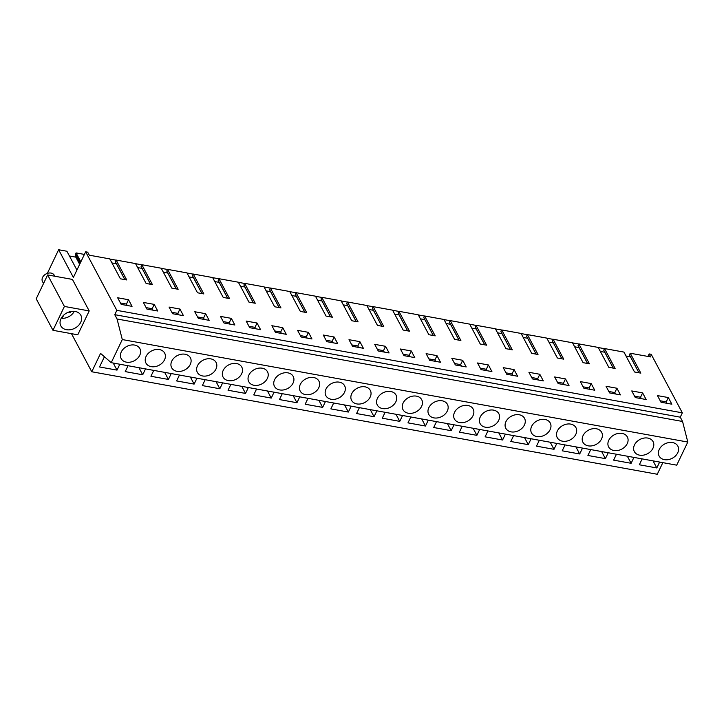 <?xml version="1.0" encoding="UTF-8"?>
<svg xmlns="http://www.w3.org/2000/svg" width="724" height="724" viewBox="0 0 724 724"><rect width="100%" height="100%" fill="white"/><g stroke="black" fill="none" stroke-linecap="round" stroke-linejoin="round"><path stroke-width="1.09" d="M71.477 333.664L91.767 371.765L100.564 353.393L111.215 362.679L122.293 339.565L117.053 318.994L114.754 314.678L116.826 310.352L85.658 251.807L73.377 277.446L58.635 249.744L47.331 273.391M52.979 330.307L77.767 334.805L89.206 310.931L72.427 279.419L47.639 274.93L36.2 298.804L52.979 330.307L64.409 306.442L47.639 274.93M91.767 371.765L657.274 474.256L662.831 462.645M616.45 454.238L613.626 460.129L631.111 463.297L633.925 457.405M590.739 449.577L587.924 455.468L605.4 458.636L608.223 452.744M565.037 444.925L562.213 450.808L579.698 453.975L582.521 448.093M539.335 440.264L536.511 446.147L553.996 449.323L556.81 443.432M513.624 435.604L510.809 441.495L528.285 444.663L531.108 438.771M487.922 430.943L485.098 436.834L502.583 440.002L505.406 434.11M462.22 426.291L459.396 432.174L476.881 435.341L479.695 429.459M436.509 421.63L433.694 427.513L451.17 430.69L453.993 424.798M410.807 416.97L407.983 422.861L425.468 426.029L428.291 420.137M385.105 412.309L382.281 418.201L399.766 421.368L402.58 415.476M359.394 407.657L356.579 413.54L374.055 416.707L376.878 410.825M333.692 402.997L330.868 408.879L348.353 412.056L351.176 406.164M307.99 398.336L305.166 404.227L322.651 407.395L325.465 401.503M282.279 393.675L279.464 399.567L296.94 402.734L299.763 396.843M256.577 389.023L253.753 394.906L271.238 398.073L274.061 392.191M230.875 384.363L228.051 390.245L245.536 393.422L248.35 387.53M205.163 379.702L202.349 385.593L219.825 388.761L222.648 382.869M179.462 375.041L176.638 380.933L194.123 384.1L196.946 378.209M153.76 370.389L150.936 376.272L168.421 379.439L171.235 373.557M128.048 365.729L125.234 371.611L142.709 374.788L145.533 368.896M104.419 356.751L99.523 366.959L117.007 370.127L119.831 364.235M642.152 458.898L639.328 464.781L656.813 467.957L659.636 462.066M111.215 362.679L676.723 465.161L687.8 442.047L682.56 421.477L680.261 417.169L682.334 412.834L651.175 354.289L649.147 353.927L650.758 356.941L630.233 353.231L640.831 373.122L634.505 371.973L623.916 352.081L604.531 348.57L615.119 368.462L608.803 367.321L598.205 347.42L578.829 343.909L589.417 363.81L583.091 362.661L572.503 342.76L553.118 339.248L563.715 359.149L561.462 358.742L557.389 358L546.801 338.108L527.416 334.597L538.004 354.488L531.688 353.339L521.09 333.447L501.714 329.936L512.302 349.828L505.976 348.687L495.388 328.787L476.003 325.275L486.6 345.176L480.274 344.027L469.686 324.126L450.301 320.614L460.889 340.515L454.572 339.366L443.975 319.474L424.599 315.963L435.187 335.855L432.934 335.447L428.861 334.705L418.273 314.813L398.888 311.302L409.485 331.194L403.159 330.053L392.571 310.153L373.186 306.641L383.774 326.542L377.457 325.393L366.86 305.492L347.484 301.98L358.072 321.881L355.819 321.474L351.746 320.732L341.158 300.84L321.773 297.329L332.37 317.221L330.117 316.813L326.044 316.071L315.456 296.179L296.071 292.668L306.659 312.56L300.342 311.42L289.745 291.519L270.369 288.007L280.957 307.908L274.631 306.759L264.043 286.858L244.658 283.346L255.255 303.247L253.002 302.84L248.929 302.098L238.341 282.206L218.956 278.695L229.544 298.587L223.227 297.437L212.63 277.545L193.254 274.034L203.842 293.926L197.516 292.786L186.928 272.885L167.543 269.373L178.14 289.274L171.814 288.125L161.226 268.224L141.841 264.713L152.429 284.613L146.112 283.464L135.515 263.572L116.139 260.061L126.727 279.953L120.401 278.803L109.813 258.911L89.296 255.192L87.685 252.178L85.658 251.807M122.293 339.565L687.8 442.047M134.61 345.067A10.607 8.082 -28 0 1 139.877 348.633A10.607 8.082 -28 0 1 137.542 358.362A10.607 8.082 -28 0 1 126.419 362.154A10.607 8.082 -28 0 1 121.161 358.597A10.607 8.082 -28 0 1 123.487 348.859A10.607 8.082 -28 0 1 134.61 345.067M467.867 405.467A10.607 8.082 -28 0 1 473.125 409.024A10.607 8.082 -28 0 1 470.799 418.762A10.607 8.082 -28 0 1 459.677 422.554A10.607 8.082 -28 0 1 454.41 418.988A10.607 8.082 -28 0 1 456.744 409.259A10.607 8.082 -28 0 1 467.867 405.467M365.041 386.833A10.607 8.082 -28 0 1 370.308 390.39A10.607 8.082 -28 0 1 367.982 400.128A10.607 8.082 -28 0 1 356.86 403.92A10.607 8.082 -28 0 1 351.593 400.354A10.607 8.082 -28 0 1 353.918 390.625A10.607 8.082 -28 0 1 365.041 386.833M382.562 408.571A10.607 8.082 -28 0 1 377.294 405.015A10.607 8.082 -28 0 1 379.629 395.277A10.607 8.082 -28 0 1 390.752 391.494A10.607 8.082 -28 0 1 396.01 395.051A10.607 8.082 -28 0 1 393.684 404.788A10.607 8.082 -28 0 1 382.562 408.571M536.792 436.527A10.607 8.082 -28 0 1 531.525 432.961A10.607 8.082 -28 0 1 533.86 423.232A10.607 8.082 -28 0 1 544.982 419.44A10.607 8.082 -28 0 1 550.24 422.997A10.607 8.082 -28 0 1 547.914 432.735A10.607 8.082 -28 0 1 536.792 436.527M511.09 431.866A10.607 8.082 -28 0 1 505.823 428.309A10.607 8.082 -28 0 1 508.148 418.572A10.607 8.082 -28 0 1 519.271 414.78A10.607 8.082 -28 0 1 524.538 418.345A10.607 8.082 -28 0 1 522.212 428.074A10.607 8.082 -28 0 1 511.09 431.866M485.379 427.205A10.607 8.082 -28 0 1 480.121 423.649A10.607 8.082 -28 0 1 482.446 413.911A10.607 8.082 -28 0 1 493.569 410.128A10.607 8.082 -28 0 1 498.836 413.685A10.607 8.082 -28 0 1 496.501 423.422A10.607 8.082 -28 0 1 485.379 427.205M433.975 417.893A10.607 8.082 -28 0 1 428.708 414.327A10.607 8.082 -28 0 1 431.033 404.598A10.607 8.082 -28 0 1 442.156 400.806A10.607 8.082 -28 0 1 447.423 404.363A10.607 8.082 -28 0 1 445.097 414.101A10.607 8.082 -28 0 1 433.975 417.893M262.224 368.199A10.607 8.082 -28 0 1 267.491 371.756A10.607 8.082 -28 0 1 265.156 381.494A10.607 8.082 -28 0 1 254.034 385.286A10.607 8.082 -28 0 1 248.775 381.72A10.607 8.082 -28 0 1 251.101 371.991A10.607 8.082 -28 0 1 262.224 368.199M202.63 375.964A10.607 8.082 -28 0 1 197.362 372.408A10.607 8.082 -28 0 1 199.688 362.67A10.607 8.082 -28 0 1 210.811 358.878A10.607 8.082 -28 0 1 216.078 362.443A10.607 8.082 -28 0 1 213.752 372.172A10.607 8.082 -28 0 1 202.63 375.964M228.332 380.625A10.607 8.082 -28 0 1 223.064 377.068A10.607 8.082 -28 0 1 225.399 367.33A10.607 8.082 -28 0 1 236.522 363.538A10.607 8.082 -28 0 1 241.78 367.095A10.607 8.082 -28 0 1 239.454 376.833A10.607 8.082 -28 0 1 228.332 380.625M159.407 349.565A10.607 8.082 -28 0 1 164.665 353.122A10.607 8.082 -28 0 1 162.339 362.86A10.607 8.082 -28 0 1 151.216 366.652A10.607 8.082 -28 0 1 145.949 363.086A10.607 8.082 -28 0 1 148.284 353.357A10.607 8.082 -28 0 1 159.407 349.565M176.918 371.303A10.607 8.082 -28 0 1 171.66 367.747A10.607 8.082 -28 0 1 173.986 358.009A10.607 8.082 -28 0 1 185.109 354.226A10.607 8.082 -28 0 1 190.376 357.783A10.607 8.082 -28 0 1 188.041 367.521A10.607 8.082 -28 0 1 176.918 371.303M331.149 399.259A10.607 8.082 -28 0 1 325.891 395.702A10.607 8.082 -28 0 1 328.216 385.964A10.607 8.082 -28 0 1 339.339 382.172A10.607 8.082 -28 0 1 344.606 385.729A10.607 8.082 -28 0 1 342.271 395.467A10.607 8.082 -28 0 1 331.149 399.259M305.447 394.598A10.607 8.082 -28 0 1 300.179 391.041A10.607 8.082 -28 0 1 302.514 381.304A10.607 8.082 -28 0 1 313.637 377.512A10.607 8.082 -28 0 1 318.895 381.077A10.607 8.082 -28 0 1 316.569 390.806A10.607 8.082 -28 0 1 305.447 394.598M279.745 389.937A10.607 8.082 -28 0 1 274.477 386.381A10.607 8.082 -28 0 1 276.803 376.643A10.607 8.082 -28 0 1 287.926 372.86A10.607 8.082 -28 0 1 293.193 376.417A10.607 8.082 -28 0 1 290.867 386.154A10.607 8.082 -28 0 1 279.745 389.937M408.264 413.232A10.607 8.082 -28 0 1 403.006 409.675A10.607 8.082 -28 0 1 405.331 399.938A10.607 8.082 -28 0 1 416.454 396.146A10.607 8.082 -28 0 1 421.721 399.711A10.607 8.082 -28 0 1 419.386 409.44A10.607 8.082 -28 0 1 408.264 413.232M639.609 455.161A10.607 8.082 -28 0 1 634.342 451.595A10.607 8.082 -28 0 1 636.677 441.866A10.607 8.082 -28 0 1 647.799 438.074A10.607 8.082 -28 0 1 653.066 441.631A10.607 8.082 -28 0 1 650.731 451.369A10.607 8.082 -28 0 1 639.609 455.161M613.907 450.5A10.607 8.082 -28 0 1 608.64 446.943A10.607 8.082 -28 0 1 610.975 437.206A10.607 8.082 -28 0 1 622.097 433.414A10.607 8.082 -28 0 1 627.355 436.979A10.607 8.082 -28 0 1 625.029 446.708A10.607 8.082 -28 0 1 613.907 450.5M588.205 445.839A10.607 8.082 -28 0 1 582.938 442.283A10.607 8.082 -28 0 1 585.264 432.545A10.607 8.082 -28 0 1 596.386 428.762A10.607 8.082 -28 0 1 601.653 432.319A10.607 8.082 -28 0 1 599.327 442.056A10.607 8.082 -28 0 1 588.205 445.839M562.494 441.188A10.607 8.082 -28 0 1 557.227 437.622A10.607 8.082 -28 0 1 559.562 427.893A10.607 8.082 -28 0 1 570.684 424.101A10.607 8.082 -28 0 1 575.951 427.658A10.607 8.082 -28 0 1 573.616 437.396A10.607 8.082 -28 0 1 562.494 441.188M664.406 459.649A10.607 8.082 -28 0 1 659.139 456.093A10.607 8.082 -28 0 1 661.474 446.355A10.607 8.082 -28 0 1 672.596 442.572A10.607 8.082 -28 0 1 677.854 446.129A10.607 8.082 -28 0 1 675.528 455.867A10.607 8.082 -28 0 1 664.406 459.649M117.053 318.994L682.56 421.477M114.754 314.678L680.261 417.169M116.826 310.352L682.334 412.834M121.198 304.397L117.65 297.763L128.528 299.736L132.04 306.361L121.198 304.397M642.622 392.906L631.753 390.933L635.292 397.567L646.143 399.53L642.622 392.906L640.55 397.232L634.532 396.146M146.9 309.058L157.742 311.021L154.23 304.388L143.352 302.424L146.9 309.058M334.162 337.004L337.683 343.628L326.832 341.665L323.293 335.031L334.162 337.004L332.09 341.33L332.841 342.76M249.717 327.691L260.568 329.655L257.047 323.022L246.178 321.058L249.717 327.691M282.758 327.682L271.88 325.709L275.428 332.352L286.27 334.316L282.758 327.682L280.677 332.017L274.668 330.922M532.475 378.933L543.317 380.896L539.805 374.272L528.927 372.299L532.475 378.933M352.543 346.325L348.995 339.692L359.873 341.656L363.385 348.289L352.543 346.325M385.575 346.316L389.087 352.95L378.245 350.986L374.697 344.343L385.575 346.316L383.503 350.651L384.254 352.072M411.277 350.977L400.408 349.004L403.947 355.638L414.798 357.611L411.277 350.977L409.205 355.303L403.187 354.217M429.658 360.299L426.11 353.665L436.988 355.638L440.5 362.262L429.658 360.299M514.094 369.611L517.615 376.245L506.773 374.272L503.225 367.638L514.094 369.611L512.022 373.937L512.782 375.367M481.062 369.62L491.913 371.584L488.392 364.95L477.523 362.977L481.062 369.62M179.932 309.048L169.063 307.076L172.602 313.718L183.453 315.682L179.932 309.048L177.86 313.383L171.841 312.288M198.313 318.37L194.765 311.736L205.643 313.709L209.155 320.343L198.313 318.37M224.015 323.031L234.857 324.995L231.345 318.37L220.467 316.397L224.015 323.031M308.46 332.343L297.582 330.37L301.13 337.004L311.972 338.977L308.46 332.343L306.388 336.669L300.37 335.583M462.69 360.29L466.202 366.923L455.36 364.959L451.812 358.326L462.69 360.29L460.618 364.625L461.369 366.045M609.59 392.906L606.042 386.272L616.92 388.245L620.432 394.879L609.59 392.906M591.209 383.584L580.34 381.611L583.888 388.254L594.73 390.218L591.209 383.584L589.137 387.919L583.128 386.824M558.177 383.593L554.638 376.96L565.507 378.923L569.028 385.557L558.177 383.593M661.003 402.227L671.845 404.191L668.324 397.557L657.455 395.594L661.003 402.227M647.944 356.434L649.147 353.927M58.635 249.744L66.907 251.246L76.925 270.052M84.409 254.423L76.065 252.911L75.522 254.043L75.821 257.147L69.432 255.988M109.876 259.038L116.084 260.16M135.587 263.69L141.795 264.821M161.289 268.351L167.497 269.473M186.991 273.011L193.199 274.134M212.702 277.672L218.91 278.794M238.404 282.324L244.612 283.455M264.106 286.985L270.314 288.107M289.817 291.645L296.026 292.767M315.519 296.306L321.728 297.428M341.221 300.958L347.429 302.089M366.923 305.618L373.141 306.741M392.634 310.279L398.843 311.401M418.336 314.94L424.545 316.062M444.038 319.592L450.256 320.723M469.749 324.252L475.958 325.375M495.451 328.913L501.66 330.035M521.153 333.574L527.371 334.696M546.864 338.226L553.073 339.357M572.566 342.886L578.775 344.009M598.268 347.547L604.486 348.669M623.979 352.208L626.224 356.136M89.206 310.931L64.409 306.442M62.273 327.728A11.331 8.643 152 0 0 76.192 327.42A11.331 8.643 152 0 0 80.835 315.257A11.331 8.643 152 0 0 79.405 313.42A11.331 8.643 152 0 0 65.477 313.727A11.331 8.643 152 0 0 60.834 325.9A11.331 8.643 152 0 0 62.273 327.728M631.111 463.297L627.337 456.211M605.4 458.636L601.635 451.55M579.698 453.975L575.924 446.898M553.996 449.323L550.222 442.237M528.285 444.663L524.52 437.577M502.583 440.002L498.809 432.916M476.881 435.341L473.107 428.264M451.17 430.69L447.405 423.603M425.468 426.029L421.694 418.943M399.766 421.368L395.992 414.282M374.055 416.707L370.29 409.63M348.353 412.056L344.579 404.969M322.651 407.395L318.877 400.309M296.94 402.734L293.175 395.648M271.238 398.073L267.464 390.996M245.536 393.422L241.762 386.335M219.825 388.761L216.06 381.675M194.123 384.1L190.349 377.014M168.421 379.439L164.647 372.362M142.709 374.788L138.945 367.702M117.007 370.127L113.234 363.041M656.813 467.957L653.039 460.871M626.052 356.099L630.477 356.905L629.455 354.869L638.993 372.788M630.233 353.231L629.455 354.869M111.949 262.93L116.374 263.735L115.351 261.699L124.899 279.618M116.139 260.061L115.351 261.699M137.66 267.59L142.085 268.396L141.053 266.351L150.601 284.279M141.841 264.713L141.053 266.351M163.362 272.251L167.787 273.048L166.764 271.011L176.303 288.939M167.543 269.373L166.764 271.011M189.064 276.903L193.489 277.708L192.466 275.672L202.014 293.6M193.254 274.034L192.466 275.672M214.775 281.564L219.2 282.369L218.168 280.333L227.716 298.252M218.956 278.695L218.168 280.333M240.477 286.224L244.902 287.03L243.879 284.984L253.418 302.913M244.658 283.346L243.879 284.984M266.179 290.885L270.604 291.682L269.581 289.645L279.129 307.573M270.369 288.007L269.581 289.645M291.89 295.537L296.315 296.342L295.283 294.306L304.831 312.234M296.071 292.668L295.283 294.306M317.592 300.198L322.017 301.003L320.994 298.967L330.533 316.886M321.773 297.329L320.994 298.967M343.294 304.858L347.719 305.664L346.696 303.618L356.235 321.547M347.484 301.98L346.696 303.618M369.005 309.519L373.43 310.315L372.398 308.279L381.946 326.207M373.186 306.641L372.398 308.279M394.707 314.171L399.132 314.976L398.109 312.94L407.648 330.868M398.888 311.302L398.109 312.94M420.409 318.832L424.834 319.637L423.812 317.601L433.35 335.52M424.599 315.963L423.812 317.601M446.12 323.492L450.545 324.298L449.514 322.252L459.061 340.18M450.301 320.614L449.514 322.252M471.822 328.153L476.247 328.949L475.225 326.913L484.763 344.841M476.003 325.275L475.225 326.913M497.524 332.805L501.949 333.61L500.927 331.574L510.465 349.502M501.714 329.936L500.927 331.574M523.235 337.465L527.66 338.271L526.629 336.235L536.176 354.154M527.416 334.597L526.629 336.235M548.937 342.126L553.362 342.932L552.34 340.886L561.878 358.814M553.118 339.248L552.34 340.886M574.639 346.787L579.064 347.583L578.042 345.547L587.58 363.475M578.829 343.909L578.042 345.547M600.35 351.439L604.775 352.244L603.744 350.208L613.291 368.136M604.531 348.57L603.744 350.208M128.528 299.736L126.447 304.062L120.437 302.976M126.447 304.062L127.207 305.492M640.55 397.232L641.301 398.662M154.23 304.388L152.158 308.723L146.139 307.628M152.158 308.723L152.909 310.144M332.09 341.33L326.072 340.244M257.047 323.022L254.975 327.357L248.956 326.262M254.975 327.357L255.726 328.777M280.677 332.017L281.437 333.438M539.805 374.272L537.733 378.598L531.715 377.512M537.733 378.598L538.484 380.028M359.873 341.656L357.792 345.991L351.783 344.896M357.792 345.991L358.552 347.411M383.503 350.651L377.485 349.556M409.205 355.303L409.956 356.733M436.988 355.638L434.907 359.964L428.898 358.878M434.907 359.964L435.667 361.394M512.022 373.937L506.013 372.851M488.392 364.95L486.32 369.285L480.302 368.19M486.32 369.285L487.071 370.706M177.86 313.383L178.611 314.804M205.643 313.709L203.562 318.035L197.552 316.949M203.562 318.035L204.322 319.465M231.345 318.37L229.273 322.696L223.254 321.61M229.273 322.696L230.024 324.126M306.388 336.669L307.139 338.099M460.618 364.625L454.6 363.529M616.92 388.245L614.848 392.571L608.83 391.485M614.848 392.571L615.599 394.001M589.137 387.919L589.897 389.34M565.507 378.923L563.435 383.258L557.417 382.163M563.435 383.258L564.186 384.679M668.324 397.557L666.252 401.892L660.243 400.797M666.252 401.892L667.012 403.313M76.065 252.911L80.844 261.871M75.821 257.147L79.658 264.341M76.129 256.513L79.957 263.708M75.522 254.043L80.301 263.002M630.477 356.905L638.93 372.779M116.374 263.735L124.827 279.609M142.085 268.396L150.538 284.27M167.787 273.048L176.24 288.93M193.489 277.708L201.942 293.582M219.2 282.369L227.653 298.243M244.902 287.03L253.355 302.904M270.604 291.682L279.057 307.564M296.315 296.342L304.768 312.216M322.017 301.003L330.47 316.877M347.719 305.664L356.172 321.537M373.43 310.315L381.883 326.198M399.132 314.976L407.585 330.85M424.834 319.637L433.287 335.511M450.545 324.298L458.998 340.171M476.247 328.949L484.7 344.832M501.949 333.61L510.402 349.484M527.66 338.271L536.113 354.145M553.362 342.932L561.815 358.805M579.064 347.583L587.517 363.466M604.775 352.244L613.228 368.118M43.531 283.5L42.517 281.591A6.679 5.095 -28 0 1 45.25 274.414A6.679 5.095 -28 0 1 53.467 274.233A6.679 5.095 -28 0 1 54.309 275.31L54.798 276.224M61.703 317.483L62.155 318.334A11.005 8.398 152 0 0 71.205 315.076A11.005 8.398 152 0 0 74.273 311.32M70.065 311.682L70.436 312.379A7.846 5.982 152 0 0 71.142 311.456M70.436 312.379L68.753 312.08M63.676 315.157L62.155 318.334"/></g></svg>
